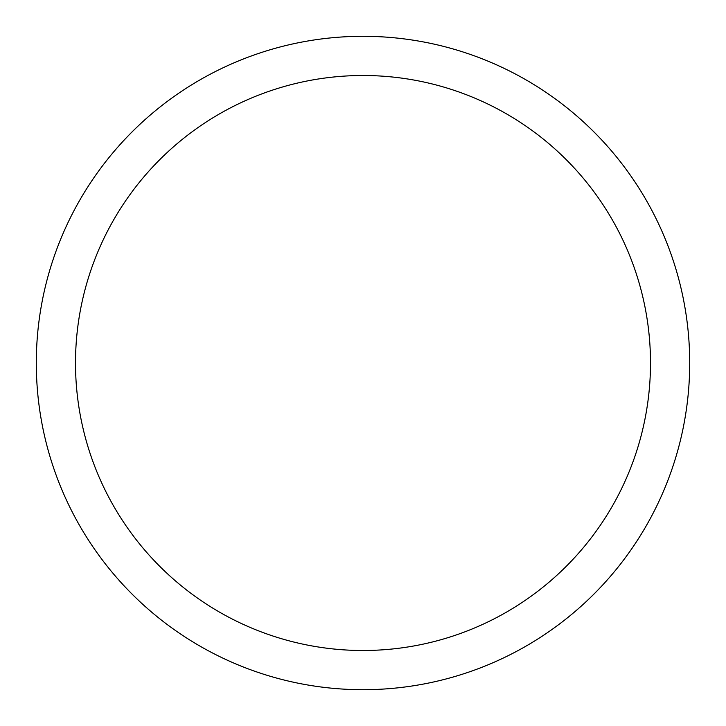 <?xml version="1.0" encoding="UTF-8"?>
<svg xmlns="http://www.w3.org/2000/svg" width="726" height="726" viewBox="0 0 726 726"><rect width="100%" height="100%" fill="white"/><g stroke="black" fill="none" stroke-linecap="round" stroke-linejoin="round"><path stroke-width="1.09" d="M650.496 363A287.496 287.496 0 0 0 363 75.504A287.496 287.496 0 0 0 75.504 363A287.496 287.496 0 0 0 363 650.496A287.496 287.496 0 0 0 650.496 363M36.3 363A326.7 326.7 0 0 1 363 36.3A326.7 326.7 0 0 1 689.7 363A326.7 326.7 0 0 1 363 689.7A326.7 326.7 0 0 1 36.3 363"/></g></svg>
